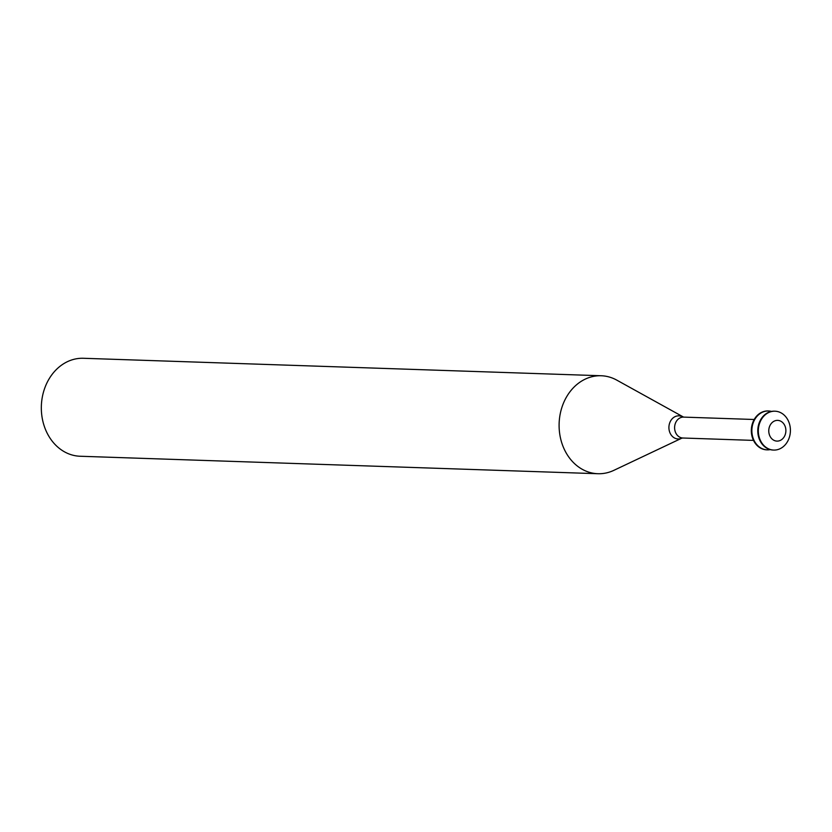 <?xml version="1.0" encoding="UTF-8"?>
<svg xmlns="http://www.w3.org/2000/svg" width="832" height="832" viewBox="0 0 832 832"><rect width="100%" height="100%" fill="white"/><g stroke="black" fill="none" stroke-linecap="round" stroke-linejoin="round"><path stroke-width="1.25" d="M769.392 434.741A10.358 8.549 -88.1 0 1 778.523 420.462A10.358 8.549 -88.1 0 1 784.066 437.018A10.358 8.549 -88.1 0 1 769.392 434.741M759.491 438.142A19.438 16.037 -88.1 0 1 775.029 411.206A19.438 16.037 -88.1 0 1 790.4 431.174A19.438 16.037 -88.1 0 1 773.708 450.07A19.438 16.037 -88.1 0 1 759.491 438.142M773.448 450.06A19.438 16.037 -88.1 0 1 773.178 450.05A19.438 16.037 -88.1 0 1 758.95 438.121A19.438 16.037 -88.1 0 1 774.488 411.185A19.438 16.037 -88.1 0 1 774.758 411.206M770.224 449.613A19.438 16.037 -88.1 0 1 767.25 449.852A19.438 16.037 -88.1 0 1 753.033 437.923A19.438 16.037 -88.1 0 1 768.57 410.987A19.438 16.037 -88.1 0 1 771.514 411.424M766.99 449.842A19.438 16.037 -88.1 0 1 766.719 449.831A19.438 16.037 -88.1 0 1 752.492 437.902A19.438 16.037 -88.1 0 1 768.03 410.966A19.438 16.037 -88.1 0 1 768.3 410.987M682.552 416.884A11.565 9.547 -88.1 0 0 671.913 419.089A11.565 9.547 -88.1 0 0 669.604 431.87A11.565 9.547 -88.1 0 0 681.834 438.162L613.85 470.35A49.015 40.435 -88.1 0 1 597.906 473.72A49.015 40.435 -88.1 0 1 562.037 443.654A49.015 40.435 -88.1 0 1 601.214 375.752A49.015 40.435 -88.1 0 1 616.897 380.193L683.592 417.113A10.452 8.632 -88.1 0 0 675.23 431.6A10.452 8.632 -88.1 0 0 682.885 438.017L753.501 440.398M597.906 473.72L80.132 456.248A49.015 40.435 -88.1 0 1 44.262 426.182A49.015 40.435 -88.1 0 1 83.439 358.28L601.214 375.752M775.029 411.206L774.488 411.185M773.708 450.07L773.178 450.05M768.57 410.987L768.03 410.966M767.25 449.852L766.719 449.831M754.208 419.494L683.592 417.113M681.834 438.162L682.885 438.017"/></g></svg>
